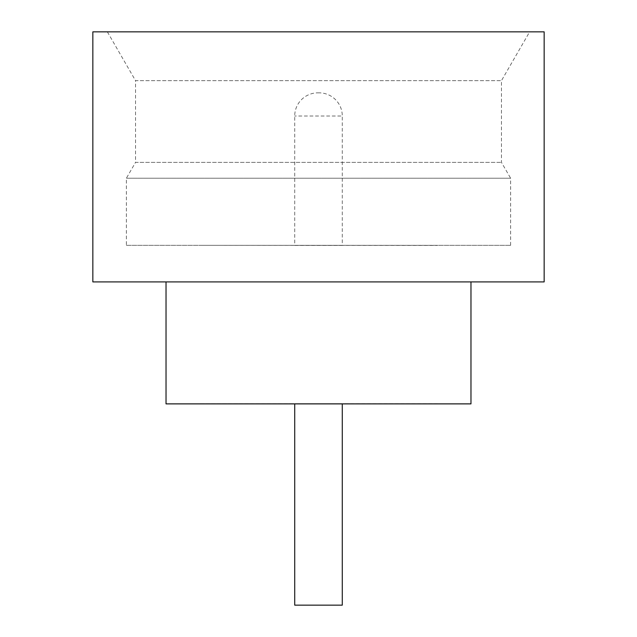 <?xml version="1.0" encoding="UTF-8"?>
<svg xmlns="http://www.w3.org/2000/svg" width="637" height="637" viewBox="0 0 637 637"><rect width="100%" height="100%" fill="white"/><g stroke="black" fill="none" stroke-linecap="round" stroke-linejoin="round"><path stroke-width="0.48" stroke-dasharray="3.19 2.39" d="M342.284 403.882L294.716 403.762L342.284 403.762M126.381 245.317L510.619 245.317L126.381 245.317L126.381 178.225L135.53 162.379L501.47 162.379L135.53 162.379L135.53 80.644L501.47 80.644L135.53 80.644L107.358 31.85L529.642 31.85L107.358 31.85M510.619 245.317L510.619 178.225L126.381 178.225L510.619 178.225L501.47 162.379L501.47 80.644L529.642 31.85M470.974 281.904L166.026 281.904L470.974 281.904M437.428 403.762L199.572 403.762L437.428 403.882M437.428 245.317L199.572 245.317L437.428 245.436M317.887 92.843L319.113 92.843A23.179 23.179 0 0 1 342.284 116.014L294.716 116.014L342.284 116.014L342.284 245.436L294.716 245.436L294.716 116.014A23.179 23.179 0 0 1 317.887 92.843L319.113 92.843M294.716 245.436L342.284 245.436M92.843 281.904L544.157 281.904M92.843 31.85L544.157 31.85M166.026 403.882L470.974 403.882M294.716 605.15L342.284 605.15"/><path stroke-width="0.96" d="M342.284 403.882L342.284 605.15L294.716 605.15L294.716 403.882M166.026 281.904L166.026 403.882L470.974 403.882L470.974 281.904M544.157 281.904L92.843 281.904L92.843 31.85L544.157 31.85L544.157 281.904"/></g></svg>
